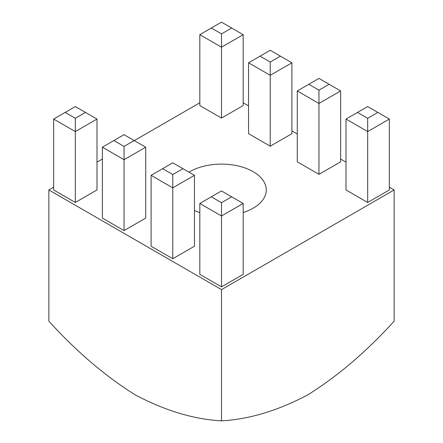 <?xml version="1.0" encoding="UTF-8"?>
<svg xmlns="http://www.w3.org/2000/svg" width="443" height="443" viewBox="0 0 443 443"><rect width="100%" height="100%" fill="white"/><g stroke="black" fill="none" stroke-linecap="round" stroke-linejoin="round"><path stroke-width="0.66" d="M188.995 172.177A44.765 25.844 180 0 1 253.152 171.674A44.765 25.844 180 0 1 266.265 189.947A44.765 25.844 180 0 1 243.179 212.557M53.642 187.179L48.846 189.947L221.5 289.628L394.154 189.947L389.358 187.179M346.005 162.149L340.628 159.048M297.275 134.013L291.904 130.912M248.551 105.883L243.179 102.782M394.154 189.947L394.154 321.169C366.632 351.476 337.854 376.035 307.824 394.846C277.933 410.661 249.154 419.327 221.5 420.85C193.846 419.327 165.067 410.661 135.176 394.846C105.146 376.035 76.368 351.476 48.846 321.169L48.846 189.947M199.821 102.782L134.312 140.603M102.372 159.048L96.995 162.149M221.5 289.628L221.5 420.85M124.046 230.593L145.725 218.078L145.725 147.192L124.046 159.707L124.046 230.593L102.372 218.078L102.372 147.192L113.879 140.547L124.046 146.417L134.212 140.547L124.046 134.678L113.879 140.547M221.5 286.859L243.179 274.344L243.179 203.459L221.5 215.974L221.5 286.859L199.821 274.344L199.821 203.459L211.333 196.814L221.5 202.684L231.667 196.814L221.5 190.944L211.333 196.814M270.224 146.196L291.904 133.681L291.904 62.795L270.224 75.316L270.224 146.196L248.551 133.681L248.551 62.795L260.058 56.15L270.224 62.02L280.391 56.15L270.224 50.28L260.058 56.15M367.679 202.462L389.358 189.947L389.358 119.062L367.679 131.577L367.679 202.462L346.005 189.947L346.005 119.062L357.512 112.417L367.679 118.287L377.846 112.417L367.679 106.547L357.512 112.417M199.821 212.557A44.765 25.844 180 0 1 194.449 210.541M318.954 174.332L340.628 161.817L340.628 90.931L318.954 103.446L318.954 174.332L297.275 161.817L297.275 90.931L308.788 84.286L318.954 90.156L329.121 84.286L318.954 78.417L308.788 84.286M221.5 118.065L243.179 105.55L243.179 34.665L221.5 47.179L221.5 118.065L199.821 105.55L199.821 34.665L211.333 28.02L221.5 33.889L231.667 28.02L221.5 22.15L211.333 28.02M172.776 258.729L194.449 246.214L194.449 175.328L172.776 187.843L172.776 258.729L151.096 246.214L151.096 175.328L162.609 168.683L172.776 174.553L182.942 168.683L172.776 162.808L162.609 168.683M75.321 202.462L96.995 189.947L96.995 119.062L75.321 131.577L75.321 202.462L53.642 189.947L53.642 119.062L65.154 112.417L75.321 118.287L85.488 112.417L75.321 106.547L65.154 112.417M367.679 118.287L367.679 131.577L346.005 119.062M377.846 112.417L389.358 119.062M318.954 90.156L318.954 103.446L297.275 90.931M270.224 62.02L270.224 75.316L248.551 62.795M221.5 33.889L221.5 47.179L199.821 34.665M221.5 202.684L221.5 215.974L199.821 203.459M172.776 174.553L172.776 187.843L151.096 175.328M124.046 146.417L124.046 159.707L102.372 147.192M75.321 118.287L75.321 131.577L53.642 119.062M329.121 84.286L340.628 90.931M280.391 56.15L291.904 62.795M231.667 28.02L243.179 34.665M231.667 196.814L243.179 203.459M182.942 168.683L194.449 175.328M134.212 140.547L145.725 147.192M85.488 112.417L96.995 119.062"/></g></svg>
